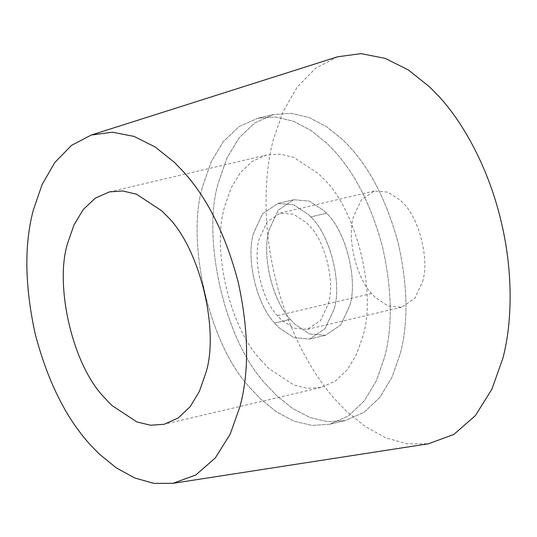 <?xml version="1.0" encoding="UTF-8"?>
<svg xmlns="http://www.w3.org/2000/svg" width="537" height="537" viewBox="0 0 537 537"><rect width="100%" height="100%" fill="white"/><g stroke="black" fill="none" stroke-linecap="round" stroke-linejoin="round"><path stroke-width="0.4" stroke-dasharray="2.69 2.01" d="M290.316 319.367L294.954 324.274L309.621 333.954L325.435 335.323L340.74 324.999L349.694 305.781C358.105 280.703 346.123 231.313 326.516 213.236L324.093 210.793L309.426 201.113L293.611 199.744L278.314 210.068L269.359 229.292C261.465 253.242 271.675 299.948 290.316 319.367L294.954 324.274L309.621 333.954L325.435 335.323L340.74 324.999L349.694 305.781C358.105 280.703 346.123 231.313 326.516 213.236L324.093 210.793L309.426 201.113L293.611 199.744L278.314 210.068L269.359 229.292C261.465 253.242 271.675 299.948 290.316 319.367L274.608 323.052L279.247 327.966L293.914 337.639L309.728 339.015L325.026 328.684L333.98 309.466C342.398 284.388 330.416 234.998 310.809 216.921L308.386 214.485L293.719 204.805L277.904 203.429L262.6 213.76L253.645 232.977C245.758 256.928 255.968 303.633 274.608 323.052L279.247 327.966L293.914 337.639L309.728 339.015L325.026 328.684L333.98 309.466C342.398 284.388 330.416 234.998 310.809 216.921L308.386 214.485L293.719 204.805L277.904 203.429L262.6 213.76L253.645 232.977C245.758 256.928 255.968 303.633 274.608 323.052L290.316 319.367M250.457 388.211L260.928 399.293L276.77 412.074L294.041 421.142L312.004 425.438L329.731 424.237L348.453 415.927L364.267 400.931L376.356 380.807L384.479 357.548C392.775 326.771 392.138 289.946 382.566 247.08C371.087 204.57 354.286 171.766 332.175 148.662L326.697 143.151L310.863 130.377L293.591 121.302L275.629 117.012L257.894 118.207L239.173 126.517L223.365 141.513L211.276 161.637L203.147 184.896C185.346 238.958 208.383 344.385 250.457 388.211L260.928 399.293L276.77 412.074L294.041 421.142L312.004 425.438L329.731 424.237L348.453 415.927L364.267 400.931L376.356 380.807L384.479 357.548C392.775 326.771 392.138 289.946 382.566 247.08C371.087 204.57 354.286 171.766 332.175 148.662L326.697 143.151L310.863 130.377L293.591 121.302L275.629 117.012L257.894 118.207L239.173 126.517L223.365 141.513L211.276 161.637L203.147 184.896C185.346 238.958 208.383 344.385 250.457 388.211M266.171 384.526L276.642 395.608L292.477 408.382L309.748 417.45L327.711 421.746L345.445 420.552L364.167 412.241L379.974 397.239L392.064 377.122L400.193 353.863C408.482 323.086 407.845 286.261 398.273 243.389C386.794 200.885 370 168.074 347.882 144.97L342.405 139.459L326.57 126.685L309.299 117.616L291.336 113.32L273.608 114.522L254.887 122.832L239.072 137.828L226.983 157.945L218.861 181.211C201.053 235.273 224.097 340.693 266.171 384.526L276.642 395.608L292.477 408.382L309.748 417.45L327.711 421.746L345.445 420.552L364.167 412.241L379.974 397.239L392.064 377.122L400.193 353.863C408.482 323.086 407.845 286.261 398.273 243.389C386.794 200.885 370 168.074 347.882 144.97L342.405 139.459L326.57 126.685L309.299 117.616L291.336 113.32L273.608 114.522L254.887 122.832L239.072 137.828L226.983 157.945L218.861 181.211C201.053 235.273 224.097 340.693 266.171 384.526M337.545 56.801L315.575 68.32L297.102 87.256L282.945 111.803L273.306 139.821C263.788 175.498 262.768 226.909 275.259 277.736C287.275 328.651 311.977 374.705 337.572 402.139L346.446 411.214L365.267 426.553L385.734 437.816L407.093 443.837L428.385 443.79M422.498 281.878C429.714 260.385 419.444 218.049 402.636 202.556L400.562 200.462L387.989 192.165L374.43 190.991L361.32 199.845L353.641 216.317C346.882 236.844 355.628 276.877 371.611 293.524L375.585 297.733L388.157 306.03L401.71 307.204L414.826 298.35L422.498 281.878M328.248 304.002C335.457 282.509 325.187 240.173 308.379 224.681L306.305 222.587L293.732 214.29L280.173 213.115L267.064 221.969L259.384 238.441C252.625 258.968 261.371 299.002 277.354 315.649L281.328 319.857L293.9 328.154L307.453 329.329L320.569 320.475L328.248 304.002M260.888 360.072L268.842 368.496L293.987 385.083L307.627 388.345L321.092 387.439L335.316 381.122L347.325 369.731L356.501 354.454L362.676 336.786C377.095 293.793 356.555 209.128 322.945 178.136L318.79 173.954L293.645 157.361L279.999 154.099L266.533 155.012L252.316 161.322L240.308 172.713L231.125 187.99L224.956 205.658C211.43 246.718 228.93 326.785 260.888 360.072M326.516 213.236L310.809 216.921L326.516 213.236M371.611 293.524L277.354 315.649M325.435 335.323L309.728 339.015L325.435 335.323M277.904 203.429L293.611 199.744L277.904 203.429M329.731 424.237L345.445 420.552L329.731 424.237M257.894 118.207L273.608 114.522L257.894 118.207M307.453 329.329L401.71 307.204M280.173 213.115L374.43 190.991M321.092 387.439L164 424.311M109.441 191.884L266.533 155.012"/><path stroke-width="0.81" d="M33.428 209.752C24.111 244.301 24.702 285.677 35.187 333.873C47.773 381.76 66.467 419.082 91.27 445.838L99.258 454.007L116.193 467.808L134.612 477.943L153.837 483.36L173.001 483.32L195.884 474.93L215.33 457.913L230.158 434.218L240.012 406.442C249.329 371.893 248.745 330.517 238.253 282.321C225.668 234.434 206.973 197.113 182.171 170.357L174.183 162.194L155.025 146.903L134.096 136.432L112.408 132.183L91.25 135.035L71.468 145.399L54.848 162.436L42.108 184.533L33.428 209.752M173.001 483.32L428.385 443.79L453.805 434.467L475.413 415.557L491.892 389.238L502.84 358.374C512.358 322.697 513.372 271.286 500.887 220.459C488.871 169.544 464.163 123.49 438.575 96.056L429.694 86.981L408.415 69.991L385.157 58.358L361.059 53.64L337.545 56.801L91.25 135.035M205.584 373.665C220.002 330.671 199.462 246.006 165.852 215.008L161.697 210.826L136.552 194.233L122.906 190.977L109.441 191.884L95.224 198.193L83.215 209.584L74.032 224.869L67.863 242.536C54.338 283.596 71.837 363.663 103.795 396.95L111.743 405.368L136.888 421.961L150.535 425.223L164 424.311L178.217 418.001L190.226 406.61L199.408 391.332L205.584 373.665"/></g></svg>
